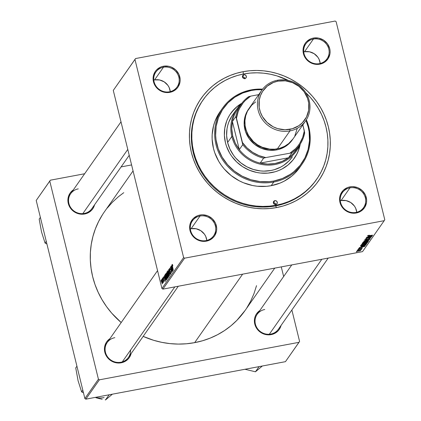 <?xml version="1.0" encoding="UTF-8"?>
<svg xmlns="http://www.w3.org/2000/svg" width="421" height="421" viewBox="0 0 421 421"><rect width="100%" height="100%" fill="white"/><g stroke="black" fill="none" stroke-linecap="round" stroke-linejoin="round"><path stroke-width="0.63" d="M349.951 187.861A12.967 12.267 35 0 0 340.589 202.475A12.967 12.267 35 0 0 355.987 212.431L356.324 212.984A13.777 13.035 -145 0 1 339.963 202.401A13.777 13.035 -145 0 1 349.914 186.882L349.951 187.861L341.068 200.543A12.967 12.267 35 0 0 340.284 200.717L341.068 200.543L349.951 187.861A12.967 12.267 -145 0 1 363.397 193.502A12.967 12.267 -145 0 1 363.591 207.585A12.967 12.267 -145 0 1 355.987 212.431A12.967 12.267 -145 0 1 342.541 206.79A12.967 12.267 -145 0 1 342.347 192.707A12.967 12.267 -145 0 1 349.951 187.861L349.914 186.882L347.409 187.613L343.147 190.45L340.4 194.734L339.742 197.223L339.963 202.401L340.842 204.901L342.194 207.211L346.083 210.91L351.046 212.937L353.698 213.215L358.829 212.252L361.113 211.047L364.686 207.416L366.496 202.643L366.644 200.054L365.391 194.965L362.276 190.629L357.761 187.708L352.54 186.65L349.914 186.882A13.777 13.035 -145 0 1 366.27 197.46A13.777 13.035 -145 0 1 356.324 212.984L355.987 212.431A12.967 12.267 35 0 0 365.349 197.823A12.967 12.267 35 0 0 349.951 187.861M200.007 216.031A12.967 12.267 35 0 0 190.645 230.64A12.967 12.267 35 0 0 206.037 240.601L206.379 241.154A13.777 13.035 -145 0 1 190.018 230.571A13.777 13.035 -145 0 1 199.964 215.047L200.007 216.031L191.123 228.708A12.967 12.267 35 0 0 190.339 228.882L191.123 228.708L200.007 216.031A12.967 12.267 -145 0 1 213.447 221.672A12.967 12.267 -145 0 1 213.642 235.755A12.967 12.267 -145 0 1 206.037 240.601A12.967 12.267 -145 0 1 192.597 234.96A12.967 12.267 -145 0 1 192.402 220.878A12.967 12.267 -145 0 1 200.007 216.031L199.964 215.047L197.465 215.778L193.202 218.62L190.455 222.904L189.792 225.388L189.645 227.977L190.897 233.071L194.018 237.407L196.139 239.075L201.101 241.107L203.753 241.386L208.884 240.423L213.147 237.581L214.742 235.581L216.552 230.813L216.699 228.224L215.447 223.13L212.326 218.794L207.816 215.873L202.596 214.815L199.964 215.047A13.777 13.035 -145 0 1 216.326 225.63A13.777 13.035 -145 0 1 206.379 241.154L206.037 240.601A12.967 12.267 35 0 0 215.399 225.988A12.967 12.267 35 0 0 200.007 216.031M163.453 67.228A12.967 12.267 35 0 0 154.091 81.837A12.967 12.267 35 0 0 169.489 91.799L169.831 92.352A13.777 13.035 -145 0 1 153.47 81.769A13.777 13.035 -145 0 1 163.416 66.244L163.453 67.228L154.575 79.906A12.967 12.267 35 0 0 153.791 80.079L154.575 79.906L163.453 67.228A12.967 12.267 -145 0 1 176.899 72.87A12.967 12.267 -145 0 1 177.094 86.952A12.967 12.267 -145 0 1 169.489 91.799A12.967 12.267 -145 0 1 156.049 86.158A12.967 12.267 -145 0 1 155.854 72.075A12.967 12.267 -145 0 1 163.453 67.228L163.416 66.244L160.911 66.976L156.649 69.818L155.054 71.817L153.244 76.585L153.097 79.174L154.349 84.268L155.696 86.573L159.591 90.273L164.553 92.304L167.2 92.583L172.336 91.62L176.599 88.778L178.194 86.779L180.004 82.011L180.151 79.422L178.899 74.328L175.778 69.991L171.263 67.071L168.695 66.292L163.416 66.244A13.777 13.035 -145 0 1 179.778 76.827A13.777 13.035 -145 0 1 169.831 92.352L169.489 91.799A12.967 12.267 35 0 0 178.851 77.185A12.967 12.267 35 0 0 163.453 67.228M313.403 39.058A12.967 12.267 35 0 0 304.041 53.672A12.967 12.267 35 0 0 319.434 63.629L319.776 64.181A13.777 13.035 -145 0 1 303.415 53.599A13.777 13.035 -145 0 1 313.361 38.079L313.403 39.058L304.52 51.741A12.967 12.267 35 0 0 303.736 51.915L304.52 51.741L313.403 39.058A12.967 12.267 -145 0 1 326.843 44.7A12.967 12.267 -145 0 1 327.038 58.782A12.967 12.267 -145 0 1 319.434 63.629A12.967 12.267 -145 0 1 305.993 57.993A12.967 12.267 -145 0 1 305.799 43.905A12.967 12.267 -145 0 1 313.403 39.058L313.361 38.079L310.856 38.811L306.593 41.647L304.999 43.647L303.188 48.42L303.041 51.009L304.294 56.098L305.646 58.408L309.535 62.108L314.498 64.134L317.15 64.413L322.281 63.45L324.565 62.245L328.138 58.614L329.948 53.841L330.096 51.251L329.722 48.657L327.496 43.852L323.602 40.153L318.639 38.127L313.361 38.079A13.777 13.035 -145 0 1 329.722 48.657A13.777 13.035 -145 0 1 319.776 64.181L319.434 63.629A12.967 12.267 35 0 0 328.796 49.02A12.967 12.267 35 0 0 313.403 39.058M129.226 155.302L91.899 208.595A12.967 12.267 -145 0 1 84.295 213.442A12.967 12.267 -145 0 1 70.849 207.8A12.967 12.267 -145 0 1 70.654 193.718A12.967 12.267 -145 0 1 78.259 188.871A12.967 12.267 35 0 0 68.897 203.48A12.967 12.267 35 0 0 84.295 213.442L84.637 213.994A13.777 13.035 -145 0 1 69.181 205.969A13.777 13.035 -145 0 1 73.333 189.892M328.233 258.073L278.397 329.227A12.967 12.267 -145 0 1 270.792 334.074A12.967 12.267 -145 0 1 257.347 328.438A12.967 12.267 -145 0 1 257.152 314.35A12.967 12.267 -145 0 1 264.756 309.503A12.967 12.267 35 0 0 255.394 324.117A12.967 12.267 35 0 0 270.792 334.074L271.129 334.627A13.777 13.035 -145 0 1 255.673 326.601A13.777 13.035 -145 0 1 259.831 310.53M178.288 286.238L128.447 357.397A12.967 12.267 -145 0 1 120.843 362.244A12.967 12.267 -145 0 1 107.402 356.603A12.967 12.267 -145 0 1 107.208 342.52A12.967 12.267 -145 0 1 114.812 337.674A12.967 12.267 35 0 0 105.45 352.282A12.967 12.267 35 0 0 120.843 362.244L121.185 362.797A13.777 13.035 -145 0 1 105.729 354.771A13.777 13.035 -145 0 1 109.881 338.695M202.885 100.187A69.297 65.56 35 0 0 203.585 175.599A69.297 65.56 35 0 0 275.545 205.906L276.56 207.569A71.728 67.865 -145 0 1 191.397 152.476A71.728 67.865 -145 0 1 243.18 71.665L243.275 74.059L243.18 71.665L236.549 73.254L230.145 75.48L224.025 78.322L218.246 81.758L212.873 85.752L207.953 90.262L203.532 95.246L199.649 100.661L196.354 106.45L193.665 112.56L191.613 118.927L190.224 125.495L189.503 132.199L189.455 138.972L190.092 145.755L191.397 152.476L193.365 159.075L195.97 165.49L199.191 171.652L202.996 177.504L207.353 182.993L212.21 188.061L217.531 192.665L223.256 196.76L229.334 200.301L235.707 203.259L242.312 205.606L249.09 207.316L255.968 208.374L262.883 208.769L269.772 208.5L276.56 207.569L283.191 205.98L289.601 203.753L295.721 200.906L301.494 197.47L306.867 193.481L311.793 188.971L316.213 183.982L320.092 178.567L323.391 172.778L326.075 166.674L328.127 160.301L329.517 153.733L330.243 147.029L330.285 140.256L329.648 133.473L328.343 126.753L326.38 120.153L323.77 113.744L320.549 107.581L316.745 101.729L312.393 96.241L307.53 91.168L302.215 86.563L296.489 82.469L290.406 78.927L284.033 75.969L277.428 73.622L270.656 71.912L263.778 70.854L256.857 70.46L249.974 70.728L243.18 71.665A71.728 67.865 -145 0 1 328.343 126.753A71.728 67.865 -145 0 1 276.56 207.569L275.545 205.906A69.297 65.56 -145 0 1 203.701 175.768A69.297 65.56 -145 0 1 202.659 100.508A69.297 65.56 -145 0 1 202.885 100.187M245.096 310.466L236.86 320.37L230.966 325.775L224.53 330.553L217.615 334.669L210.284 338.079L202.612 340.747L194.665 342.647A85.91 81.285 35 0 1 143.161 336.39L153.644 340.3L161.759 342.347L170 343.615L178.283 344.089L186.529 343.768L194.665 342.647L242.638 274.15L194.665 342.647A85.91 81.285 35 0 0 245.043 310.54L274.755 268.119M113.286 90.41L134.962 59.461L183.619 257.557L161.943 288.506L113.286 90.41L135.546 58.551L113.286 90.41L161.943 288.506L162.906 289.127L362.523 251.632L384.199 220.683L184.577 258.178L162.906 289.127L161.943 288.506L183.619 257.557L134.962 59.461L135.546 58.551L335.163 21.05L135.546 58.551L113.286 90.41M162.764 278.002L162.927 278.807L162.764 278.002M162.022 279.055L162.185 279.86L162.022 279.055M166.011 273.271L166.19 276.497L167.226 278.97L167.321 277.034L166.469 273.634L166.011 273.271L166.316 277.05L167.269 278.923L167.384 277.66L166.942 275.076L166.1 273.203M164.59 275.397L164.816 277.044L164.443 277.581L163.937 276.323L165.406 281.491L164.706 275.223L164.816 277.044L164.443 277.581L163.937 276.323L165.406 281.491L164.59 275.397M166.842 272.177L166.911 274.118L167.995 277.707L168.405 277.202L167.263 271.571L166.842 272.177L167.369 272.077L166.842 272.177L166.948 274.281L167.968 277.707L168.405 277.202L167.263 271.571L166.842 272.177M168.616 269.645L169.474 275.676L168.858 270.34L170.237 274.592L168.753 269.445L169.474 275.676L168.858 270.34L170.237 274.592L168.616 269.645M172.378 265.025L172.847 265.767L172.405 264.377L172.163 265.125L173.178 270.387L172.336 265.356L172.436 265.004L172.826 265.64L172.231 264.388L172.342 266.261L173.294 270.229L172.484 266.24L172.378 265.025L172.657 264.951M170.931 266.34L171.9 271.103L170.363 267.146L171.505 272.776L170.642 267.845L172.184 271.813L171.042 266.183L171.9 271.103L170.363 267.146L171.505 272.776L170.642 267.845L172.184 271.813L170.931 266.34M171.8 265.098L172.031 266.751L171.657 267.282L171.152 266.025L172.615 271.192L171.915 264.93L172.031 266.751L171.657 267.282L171.152 266.025L172.615 271.192L171.8 265.098M170.579 273.345L170.01 272.745L170.731 273.982L170.673 272.134L169.605 270.198L169.6 268.993L170.073 269.145L170.131 269.929L169.452 268.356L169.437 270.077L170.594 272.408L170.537 273.387L170.01 272.745L170.305 273.676L170.663 274.045L170.847 273.545L170.531 271.645L169.605 270.198L169.631 268.956L170.226 269.708L169.526 268.277L169.51 270.403L170.573 272.324L170.516 273.397M167.763 270.771L167.942 273.997L169 276.444L168.968 273.876L168.158 271.003L167.763 270.771L168.068 274.545L169.021 276.418L169.131 275.16L168.695 272.576L167.847 270.703M164.037 280.891L163.611 280.56L164.153 281.391L164.111 279.949L163.343 278.549L163.337 277.744L163.827 278.27L163.343 277.176L163.211 278.628L164.064 280.418L164.006 280.923L163.611 280.56L164.043 281.46L164.216 280.512L163.311 278.413L163.385 277.707L163.811 278.202L163.222 277.25L163.243 278.749L164.243 280.881M165.2 274.518L165.227 277.176L166.242 280.202L166.653 279.702L165.511 274.076L165.064 274.887L165.485 278.402L166.242 280.202L166.653 279.702L165.511 274.076L165.2 274.518M161.511 279.691L161.58 281.749L162.39 283.896L162.422 282.186L161.827 279.886L161.511 279.691L161.764 282.591L162.422 283.859L162.159 280.875L161.585 279.639M162.448 278.455L163.122 282.844L163.106 281.696L163.385 282.386L162.559 278.297L163.032 282.796L163.106 281.696L163.385 282.386L162.448 278.455M161.011 280.502L161.175 281.307L161.011 280.502M366.733 243.785L366.228 243.496L363.976 243.738L361.271 244.696L363.954 244.759L361.239 244.764L363.128 243.922L366.002 243.491L366.691 243.58L366.602 243.917L364.386 244.675L366.765 243.664M361.25 246.643L364.944 246.248L359.25 247.664L360.876 247.18L361.25 246.643L360.876 247.18L359.25 247.664L364.812 246.438L361.25 246.643M367.491 235.813L372.701 235.176L368.991 235.718L368.065 235.486L369.385 235.202L367.491 235.813L369.149 235.234L368.291 235.797L372.59 235.334L367.47 235.897M370.191 238.849L369.049 238.696L366.033 239.807L365.27 239.402L365.339 239.67L366.87 238.97L364.712 239.781L365.975 239.954L364.67 239.865L366.149 239.123L366.828 239.112L365.417 239.586L365.838 239.838L369.606 238.612L370.159 238.649L370.112 238.939L368.633 239.517L369.564 238.96L368.975 238.844L365.975 239.954L368.975 238.844L369.564 238.96L368.312 239.581L370.227 238.718M368.885 240.628L363.928 240.986L369.643 239.538L364.754 240.765L368.885 240.628L364.754 240.765L369.643 239.538L363.928 240.986L368.885 240.628M368.486 241.286L367.98 240.991L365.728 241.238L363.023 242.196L365.707 242.259L362.991 242.264L364.46 241.533L367.507 240.996L368.428 241.349L366.138 242.175L368.517 241.165M357.071 251.737L356.324 251.842L357.071 251.737M362.155 243.517L363.539 243.633L362.165 243.664L362.576 242.917L367.817 242.154L366.328 243.117L363.539 243.633L367.312 242.764L367.817 242.154L362.576 242.917L362.128 243.612M368.459 236.349L372.159 235.955L366.465 237.365L368.086 236.881L368.459 236.349L368.086 236.881L366.465 237.365L372.022 236.144L368.459 236.349M369.438 237.223L366.354 237.523L371.59 236.76L366.575 238.223L370.917 237.723L365.681 238.486L370.685 237.028L365.681 238.486L370.917 237.723L366.575 238.223L371.59 236.76L366.354 237.523L369.438 237.223M358.482 248.674L359.366 248.827L361.555 247.89L362.013 248.085L361.055 248.579L362.46 247.848L359.429 248.679L358.918 248.379L360.15 248.037L359.024 248.332L360.15 248.037L359.034 248.527L359.302 248.7L361.407 247.922L362.518 247.969L361.055 248.579L361.792 247.995L358.445 248.785M360.476 246.08L360.829 245.417L366.065 244.654L365.412 245.343L363.386 245.938L360.476 246.08L363.218 245.969L365.596 245.232L366.065 244.654L360.829 245.417L360.513 245.859M360.765 250.474L358.603 250.448L356.771 251.116L358.866 251.148L356.755 251.142L360.171 250.248L360.681 250.558L358.866 251.148L360.797 250.374M358.087 250.29L357.34 250.4L358.087 250.29M361.492 249.442L360.75 249.216L361.681 249.079L357.761 249.795L361.681 249.079L360.781 249.353L361.271 249.574L359.276 249.579L361.497 249.411M358.824 249.232L358.076 249.343L358.824 249.232M336.126 21.671L384.783 219.767L384.199 220.683L184.577 258.178L183.619 257.557L184.577 258.178L162.906 289.127L362.523 251.632L384.199 220.683L384.783 219.767L336.126 21.671L335.163 21.05L336.126 21.671M36.217 200.449L49.767 181.104L98.425 379.2L84.874 398.545L36.217 200.449L50.352 180.193L36.217 200.449L84.874 398.545L85.837 399.166L285.454 361.665L298.999 342.326L99.382 379.826L85.837 399.166L84.874 398.545L98.425 379.2L49.767 181.104L50.352 180.193L84.642 173.752L50.352 180.193L36.217 200.449M281.281 266.893L283.649 276.518L281.281 266.893M291.869 309.988L299.589 341.41L298.999 342.326L99.382 379.826L98.425 379.2L99.382 379.826L85.837 399.166L285.454 361.665L299.589 341.41L291.869 309.988M131.589 164.932L121.101 166.9L131.589 164.932M109.981 338.631L108.002 340.263L106.408 342.262L104.597 347.03L104.45 349.619L105.703 354.714L108.823 359.05L110.944 360.718L115.907 362.749L118.559 363.028L123.69 362.065L127.952 359.224L129.547 357.224L131.126 353.572M259.925 310.461L256.357 314.092L255.205 316.376L254.542 318.865L254.4 321.455L255.647 326.543L256.999 328.854L260.888 332.553L265.851 334.579L268.503 334.858L273.634 333.895L277.897 331.059L279.491 329.059L281.07 325.407A13.777 13.035 -145 0 1 271.129 334.627L270.792 334.074M73.433 189.829L71.454 191.46L69.86 193.46L68.049 198.228L67.902 200.817L68.276 203.411L70.502 208.221L74.396 211.916L79.359 213.947L82.006 214.226L87.142 213.263L91.404 210.421L92.999 208.421L94.578 204.769A13.777 13.035 -145 0 1 84.637 213.994L84.295 213.442M246.806 307.914L250.753 300.983L253.974 293.663L256.526 285.67M123.758 192.681L118.385 196.744L112.491 202.148L107.192 208.116M102.55 214.605L98.598 221.535L95.378 228.85L92.925 236.481L91.257 244.348L90.389 252.374L90.336 260.488L91.099 268.614L92.662 276.665L95.014 284.57L98.14 292.248L101.998 299.626L106.555 306.641L111.77 313.213L121.201 322.539A85.91 81.285 35 0 1 104.308 211.974L133.062 170.921M316.629 179.367A69.297 65.56 -145 0 1 275.997 205.264L282.402 203.727L288.59 201.58L294.505 198.828L300.084 195.512L305.278 191.655L310.03 187.298L314.303 182.477L318.05 177.246L321.239 171.657L323.833 165.753L325.812 159.601L327.159 153.255L327.854 146.782L327.896 140.235L327.285 133.683L326.022 127.189L324.123 120.811L321.607 114.617L318.492 108.665L314.819 103.013L310.609 97.709L305.73 92.636A69.297 65.56 -145 0 1 316.629 179.367L316.176 180.014A69.297 65.56 -145 0 1 275.545 205.906A69.297 65.56 35 0 0 316.403 179.693M131.126 353.577A13.777 13.035 -145 0 1 121.185 362.797L120.843 362.244A12.967 12.267 35 0 0 130.557 350.072M320.218 63.455A12.967 12.267 35 0 0 304.52 51.741L309.488 51.783L314.155 53.693L317.818 57.177L319.092 59.345L320.218 63.455M356.766 212.258A12.967 12.267 35 0 0 341.068 200.543L346.036 200.585L350.709 202.496L354.371 205.98L355.64 208.148L356.766 212.258M206.822 240.428A12.967 12.267 35 0 0 191.123 228.708L196.091 228.756L200.759 230.666L204.422 234.144L205.695 236.318L206.822 240.428M170.273 91.625A12.967 12.267 35 0 0 154.575 79.906L159.543 79.953L164.211 81.863L167.874 85.342L169.147 87.515L170.273 91.625M323.16 40.121L323.086 39.774M367.465 242.201L367.549 242.538L367.465 242.201M367.18 242.243L367.312 242.764L367.18 242.243M364.691 242.949L364.765 243.243L364.691 242.949M365.328 243.101L366.659 242.87L367.091 242.401L365.46 242.638L367.091 242.401L365.328 243.101L365.196 242.533L365.281 242.891M362.665 242.901L362.813 243.47L363.355 243.522L364.849 242.728L363.081 242.985L364.812 242.591L363.665 243.475L362.797 243.427L362.665 242.901L362.797 243.427L362.776 242.885L362.876 243.275L363.081 242.985L362.797 243.427M367.475 241.196L365.591 241.401L367.428 241.001L367.854 241.401L365.875 242.091L363.649 242.086L365.56 241.27L363.649 242.086M367.817 241.259L367.754 240.991M369.527 238.623L369.564 238.96M369.033 236.313L371.511 236.139L368.733 236.739L368.596 236.181L368.733 236.739L368.996 236.155L368.733 236.739L371.511 236.139L369.033 236.313M359.429 248.679L358.971 248.59M361.586 248.022L362.013 248.085M361.823 246.611L364.302 246.432L361.523 247.038L361.386 246.48L361.523 247.038L361.781 246.453L361.523 247.038L364.302 246.432L361.823 246.611M365.723 244.701L365.802 245.027L365.723 244.701M365.475 244.738L365.596 245.232L365.475 244.738M360.997 245.39L361.171 245.948L362.555 245.938L364.639 245.485L365.344 244.901L361.329 245.485L365.307 244.764L364.954 245.343L363.36 245.806L361.186 245.685L361.292 245.348L361.186 245.685M365.723 243.696L363.839 243.901L365.675 243.501L366.102 243.901L364.123 244.59L361.897 244.585L363.807 243.77L361.897 244.585M366.07 243.759L366.002 243.491M360.229 250.248L360.281 250.558L358.555 250.595L360.281 250.558L358.976 250.99L357.266 251.027L358.524 250.463L357.266 251.027M172.226 267.177L171.657 267.282L172.226 267.177M172.126 267.461L172.552 270.487L171.826 267.888L172.263 267.435L172.552 270.487L171.826 267.888L172.126 267.461M169.6 268.993L169.91 269.177M170.489 271.534L170.089 271.613L170.489 271.534M168.868 275.787L168.095 274.018L167.968 271.366L168.947 274.871L168.868 275.787L168.195 274.45L167.905 271.408L168.721 272.682L169.105 274.839L168.868 275.787L169.153 275.734L168.81 275.834L169.153 275.766M168.037 271.382L168.305 271.334M167.669 276.671L167.805 274.95L168.3 276.676L167.974 276.971L168.347 276.902L167.847 277.05L167.674 276.676M167.69 275.113L167.347 275.176L167.69 275.113M167.974 276.971L167.516 275.876L167.805 274.95L168.163 276.702L167.868 277.06L168.358 276.971M167.442 274.624L166.937 273.292L167.29 272.387L167.674 274.292L167.442 274.624L167.063 274.139L166.979 272.866L167.426 272.361L167.811 274.266L167.442 274.624L167.868 274.539L167.337 274.708L167.879 274.603M163.337 277.744L163.653 277.66M163.874 279.307L163.474 279.381L163.874 279.307M165.016 277.471L164.443 277.581L165.016 277.471M164.911 277.76L165.342 280.786L164.616 278.186L165.048 277.734L165.342 280.786L164.616 278.186L164.911 277.76M165.658 274.776L165.064 274.887L165.658 274.776M165.537 274.892L166.548 279.176L166.253 279.428L166.584 279.365L166.09 279.539L165.606 278.281L165.395 275.092L165.674 274.866L166.411 279.202L166.09 279.539L165.895 279.244L165.285 276.581L165.537 274.892M166.827 275.208L167.353 277.344L167.116 278.286L167.4 278.234L167.058 278.334L166.442 276.95L166.158 273.908L166.969 275.181L167.116 278.286L166.442 276.95L166.079 274.787L166.158 273.908L166.827 275.208M166.558 273.834L166.284 273.887M162.064 281.091L162.274 283.391L161.632 280.181L162.201 281.065L162.306 283.365L161.601 280.86L161.632 280.181L162.064 281.091M363.549 241.849L363.77 242.254L364.665 242.264L367.854 241.401M361.797 244.354L362.023 244.754L363.102 244.748L366.102 243.901M357.197 250.842L357.829 251.137L360.281 250.558M167.905 271.408L168.295 271.303M167.116 278.286L167.4 278.27M166.158 273.908L166.542 273.803M161.632 280.181L161.922 280.107M243.933 74.733L242.443 76.869L243.933 74.733L245.443 75.038L246.343 76.29L246.106 77.753L244.88 78.574A2.026 1.916 -145 0 1 242.749 75.491A2.026 1.916 -145 0 1 246.038 75.617A2.026 1.916 -145 0 1 244.88 78.574L243.37 78.269L242.47 77.017L242.707 75.554L243.933 74.733M274.866 200.654L273.371 202.79L274.866 200.654L276.371 200.959L277.271 202.212L277.039 203.675L275.808 204.495A2.026 1.916 -145 0 1 273.676 201.412A2.026 1.916 -145 0 1 276.965 201.538A2.026 1.916 -145 0 1 275.808 204.495L274.303 204.19L273.403 202.938L273.634 201.475L274.866 200.654M231.871 111.897L236.939 106.745L241.701 103.434A38.9 36.806 35 0 0 230.64 113.538M271.634 172.599A38.9 36.806 -145 0 1 231.303 155.681A38.9 36.806 -145 0 1 230.713 113.428A38.9 36.806 -145 0 1 241.875 103.203L237.091 106.534L234.418 108.981L229.919 114.617L228.129 117.759L226.672 121.074L224.803 128.089L224.388 135.399L225.44 142.724L226.509 146.303L229.671 153.123L231.734 156.296L236.728 162.022L242.722 166.742L249.474 170.268L256.731 172.468L260.462 173.042L267.951 173.11L275.229 171.742L278.702 170.531L282.023 168.989L288.069 164.964L293.137 159.812L297.031 153.733L298.489 150.423L300.241 144.082A38.9 36.806 -145 0 1 294.447 158.064A38.9 36.806 -145 0 1 271.634 172.599M299.731 167.469L295.068 173.073L291.732 176.136L284.175 181.167L280.028 183.098L271.187 185.682L273.745 182.03A48.626 46.01 -145 0 1 223.33 160.88A48.626 46.01 -145 0 1 222.598 108.065A48.626 46.01 -145 0 1 251.116 89.894A48.626 46.01 -145 0 1 262.609 89.147A48.626 46.01 35 0 0 251.116 89.894L251.453 90.447A47.815 45.242 -145 0 1 262.199 89.684L255.984 89.826L251.453 90.447L242.759 92.988L234.834 97.177L227.966 102.845L222.435 109.776L218.441 117.706L216.147 126.332L215.636 135.32L216.062 139.84L218.241 148.724L222.125 157.101L227.566 164.664L234.35 171.115L242.222 176.204L250.874 179.741L259.978 181.588L269.177 181.672L273.708 181.046L273.745 182.03A48.626 46.01 35 0 0 306.362 119.79A48.626 46.01 -145 0 1 302.262 163.858A48.626 46.01 -145 0 1 273.745 182.03L271.187 185.682A48.626 46.01 35 0 0 299.699 167.511L302.262 163.858M305.999 120.359A47.815 45.242 -145 0 1 273.708 181.046L282.402 178.504L290.327 174.32L293.911 171.657L300.141 165.327L304.925 157.854L308.083 149.539L309.493 140.693L309.098 131.652L308.23 127.174L305.999 120.359M275.997 205.264L275.545 205.906L275.997 205.264A69.297 65.56 -145 0 1 204.153 175.125A69.297 65.56 -145 0 1 203.111 99.861A69.297 65.56 -145 0 1 243.748 73.97A69.297 65.56 -145 0 1 288.343 80.458L276.834 75.859L270.287 74.207L263.646 73.186L256.963 72.807L250.306 73.065L243.748 73.97L237.339 75.501L231.15 77.653L225.235 80.4L219.657 83.721L214.468 87.579L209.711 91.936L205.437 96.751L201.691 101.982L198.507 107.576L195.907 113.475L193.928 119.627L192.581 125.974L191.887 132.452L191.844 138.998L192.455 145.55L193.718 152.044L195.618 158.417L198.133 164.611L201.249 170.563L204.927 176.22L209.132 181.519L213.826 186.419L218.962 190.866L224.498 194.823L230.371 198.244L236.528 201.101L242.906 203.369L249.453 205.022L256.1 206.043L262.778 206.427L269.435 206.164L275.997 205.264M292.3 156.886A36.469 34.506 -145 0 1 270.919 170.516A36.469 34.506 -145 0 1 233.102 154.649A36.469 34.506 -145 0 1 232.555 115.038L236.77 109.023A36.469 34.506 -145 0 1 241.638 103.513A36.469 34.506 35 0 0 231.829 136.483A36.469 34.506 35 0 0 264.267 164.864A36.469 34.506 35 0 0 300.031 144.408A36.469 34.506 -145 0 1 296.516 150.865A36.469 34.506 -145 0 1 260.473 164.222A36.469 34.506 -145 0 1 231.829 136.483L227.614 142.503L226.624 135.636L227.014 128.784L227.724 125.442L228.766 122.206L231.808 116.154M222.598 108.065L220.041 111.718A48.626 46.01 35 0 0 220.772 164.532A48.626 46.01 35 0 0 271.187 185.682L266.582 186.319L257.226 186.229L252.558 185.514L243.491 182.767L239.17 180.762L231.166 175.583L224.261 169.021L221.314 165.3L218.731 161.332L214.778 152.807L213.447 148.334L212.131 139.183L212.163 134.588L213.594 125.59L214.984 121.274L219.046 113.207M221.367 109.923L221.672 109.534M251.116 89.894A48.626 46.01 35 0 0 216.005 144.682A48.626 46.01 35 0 0 273.745 182.03L273.708 181.046A47.815 45.242 -145 0 1 216.931 144.324A47.815 45.242 -145 0 1 251.453 90.447L251.116 89.894M296.879 153.949L298.336 150.639L300.084 144.324A38.9 36.806 35 0 1 294.368 158.175M292.327 156.849L288.827 161.059L283.596 165.379L280.66 167.126L274.287 169.705L270.919 170.516L263.962 171.126L260.446 170.926L253.5 169.516L246.901 166.821L240.901 162.938L235.723 158.017L233.513 155.228L229.94 149.118L227.614 142.503L231.829 136.483A36.469 34.506 -145 0 1 236.77 109.023M275.792 204.495A2.026 1.916 35 0 0 273.371 202.801M275.818 204.743L274.866 203.111L273.361 202.806M244.864 78.574A2.026 1.916 35 0 0 242.443 76.88M244.89 78.822L243.938 77.19L242.428 76.885M321.828 259.273L269.308 334.263L321.828 259.273M259.062 366.623L255.452 371.78L244.969 369.275L255.452 371.78L259.062 366.623M262.325 366.012L255.452 371.78L262.325 366.012M245.143 369.238L245.659 369.354M261.683 366.344L262.104 366.054M82.816 213.631L127.779 149.429L82.816 213.631M41.532 231.955L45.079 243.085L46.91 243.98L45.079 243.085L46.273 241.38L45.079 243.085L41.532 231.955L39.185 219.099L40.379 217.394L39.185 219.099L41.042 229.208M122.285 361.881L174.804 286.896L122.285 361.881M96.067 397.75L99.145 398.566L96.067 397.75M102.198 399.261L99.145 398.566L102.198 399.261M95.714 397.519L95.199 397.408A21.929 20.745 35 0 0 104.113 397.598M109.118 394.793L105.508 399.95L105.218 399.855L105.508 399.95L109.118 394.793M78.08 380.758L81.627 391.888L83.458 392.782L81.627 391.888L82.821 390.183L81.627 391.888L78.08 380.758L75.738 367.901L76.932 366.196L75.738 367.901L77.596 378.011M112.381 394.182L105.508 399.95L112.381 394.182M111.739 394.509L112.16 394.224M297.615 147.634A35.659 33.738 -145 0 1 288.522 157.775A35.659 33.738 -145 0 1 260.157 163.106A35.659 33.738 -145 0 1 239.302 149.618A35.659 33.738 -145 0 1 232.75 136.125L231.829 136.483L232.75 136.125L235.302 143.182L239.302 149.618L232.392 121.469L231.766 128.773L232.75 136.125A35.659 33.738 -145 0 1 232.392 121.469A35.659 33.738 -145 0 1 239.433 106.881M288.522 157.775L260.157 163.106L267.645 164.101L275.092 163.511L282.159 161.375L288.522 157.775L260.157 163.106L263.62 158.164L265.74 157.575L291.985 152.834L288.522 157.775A35.659 33.738 35 0 0 296.005 150.186L299.468 145.245A35.659 33.738 -145 0 1 291.985 152.834L288.522 157.775M239.302 149.618L232.392 121.469L235.849 116.528L242.764 144.671L239.302 149.618A35.659 33.738 35 0 0 260.157 163.106L263.62 158.164A35.659 33.738 -145 0 1 242.764 144.671L239.302 149.618M241.049 104.329A35.659 33.738 -145 0 1 248.532 96.735L250.653 96.151L248.532 96.735A35.659 33.738 35 0 0 235.849 116.528A35.659 33.738 -145 0 1 241.049 104.329L237.586 109.271A35.659 33.738 35 0 0 232.392 121.469L235.849 116.528L236.481 118.269A34.848 32.975 -145 0 1 250.653 96.151L258.72 94.636L250.653 96.151L245.38 100.393L243.122 102.903L239.481 108.581L238.139 111.686L236.481 118.269L242.433 142.503L247.038 147.908L252.616 152.334L258.941 155.607L265.74 157.575L291.985 152.834A35.659 33.738 35 0 0 304.662 133.047L302.857 124.863L304.33 130.873A34.848 32.975 -145 0 1 290.158 152.991L295.437 148.75L297.694 146.234L299.668 143.498L302.673 137.457L304.33 130.873L304.662 133.047A35.659 33.738 -145 0 1 299.468 145.245M242.764 144.671A35.659 33.738 35 0 0 263.62 158.164L265.74 157.575A34.848 32.975 -145 0 1 242.433 142.503L242.764 144.671M261.804 90.231L249.253 108.155A26.744 25.307 35 0 0 249.653 137.204A26.744 25.307 35 0 0 277.381 148.834L289.937 130.91A26.744 25.307 -145 0 1 262.209 119.28A26.744 25.307 -145 0 1 261.804 90.231A26.744 25.307 -145 0 1 277.492 80.232L278.034 81.121A25.449 24.076 -145 0 1 308.251 100.666A25.449 24.076 -145 0 1 289.874 129.336L289.937 130.91A26.744 25.307 35 0 0 309.246 100.777A26.744 25.307 35 0 0 277.492 80.232A26.744 25.307 -145 0 1 305.22 91.867A26.744 25.307 -145 0 1 305.62 120.916A26.744 25.307 -145 0 1 289.937 130.91L277.381 148.834A26.744 25.307 35 0 0 293.069 138.841L305.62 120.916M292.863 139.098L289.769 142.972L285.927 146.145L279.102 149.318L276.629 149.908L276.597 148.971L276.629 149.908A26.744 25.307 35 0 0 292.684 139.372M293.084 138.814L288.685 143.582L284.528 146.35L279.854 148.245L274.85 149.181L269.703 149.134L262.151 147.229L257.505 144.803L253.389 141.561L248.532 135.441L246.359 130.752L245.143 125.784L244.922 120.732L245.706 115.78L247.474 111.128L251.8 105.092L255.642 101.924M297.131 128.763L294.847 135.862M278.034 81.121L285.338 80.832L292.527 82.648L298.978 86.405L304.136 91.783L307.551 98.325L308.714 103.05L308.667 110.239L306.493 116.996L302.378 122.737L298.721 125.758L292.227 128.773L285.022 129.763L277.723 128.642L273.118 126.763L267.046 122.416L262.425 116.596L260.357 112.133L259.194 107.408L259.241 100.219L260.462 95.63L262.588 91.41L267.277 86.116L273.408 82.474L278.034 81.121L277.492 80.232A26.744 25.307 35 0 0 258.184 110.37A26.744 25.307 35 0 0 289.937 130.91L289.874 129.336A25.449 24.076 -145 0 1 259.662 109.792A25.449 24.076 -145 0 1 278.034 81.121M276.629 149.908L268.951 150.208L261.399 148.303L254.621 144.35L249.2 138.698L245.606 131.826L244.154 124.332L244.954 116.859L246.722 112.207L248.885 108.697A26.744 25.307 35 0 0 248.706 137.993A26.744 25.307 35 0 0 276.629 149.908M275.139 149.155L271.645 149.36L266.661 148.834L261.82 147.371L257.32 145.019L253.326 141.872L249.995 138.056L247.453 133.71L245.685 128.526A25.934 24.539 -145 0 0 275.139 149.155M365.228 243.038L365.107 242.549M367.875 241.322L367.796 240.991M366.123 243.822L366.044 243.491M169.684 268.93L169.989 268.872M170.521 273.397L170.852 273.334M202.659 100.508L203.069 99.924M291.769 264.92L257.152 314.35M121.001 121.832L70.654 193.718M107.208 342.52L157.554 270.635"/></g></svg>
